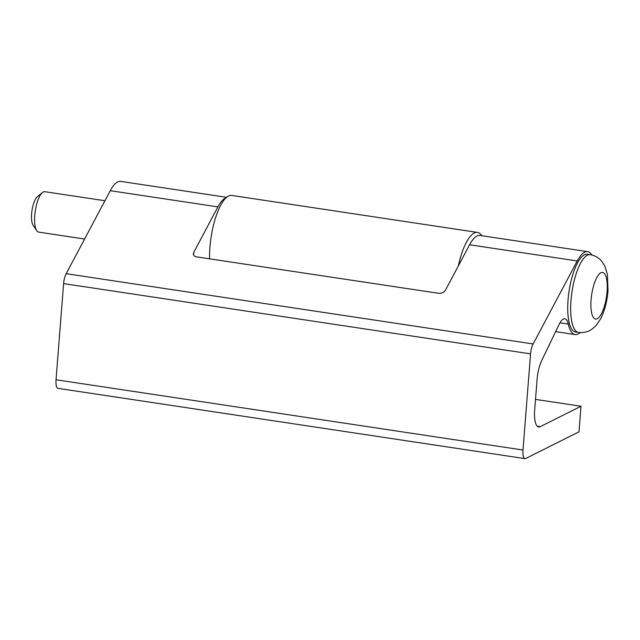 <?xml version="1.0" encoding="UTF-8"?>
<svg xmlns="http://www.w3.org/2000/svg" width="640" height="640" viewBox="0 0 640 640"><rect width="100%" height="100%" fill="white"/><g stroke="black" fill="none" stroke-linecap="round" stroke-linejoin="round"><path stroke-width="0.96" d="M225.912 197.872A41.936 13.304 98.6 0 0 217.912 206.888L193.744 252.384L193.552 254.848M226.544 197.312L120.672 181.376A41.936 13.304 98.6 0 0 110.272 190.696L66.168 273.696A10.48 3.328 98.6 0 0 63.608 283.6L56.04 379.768A10.48 3.328 98.6 0 0 58.032 388.36L524.984 458.624A10.48 3.328 98.6 0 0 525.744 458.48L579 431.808L581.008 406.24L535.504 399.4M591.872 255.008A41.936 13.304 98.6 0 0 587.624 251.64A41.936 13.304 98.6 0 0 577.224 260.96L533.128 343.952A10.48 3.328 98.6 0 0 530.568 353.864L523 450.032A10.48 3.328 98.6 0 0 524.984 458.624M581.008 406.24L540.176 426.696L537.312 426.264M580.2 332.6A41.936 13.304 98.6 0 1 575.144 334.568A41.936 13.304 98.6 0 1 568.248 324.056A20.968 6.656 98.6 0 0 564.8 318.792A20.968 6.656 98.6 0 0 558.936 324.8L541.44 361.072A20.968 6.656 98.6 0 0 537.088 379.352L534.688 409.8A20.968 6.656 98.6 0 0 538.672 426.976A20.968 6.656 98.6 0 0 540.176 426.696M587.624 251.64L479.984 235.44A41.936 13.304 98.6 0 0 469.576 244.76L445.408 290.248C443.896 292.488 441.592 293.496 438.488 293.28L196.656 256.888C194.456 256.456 193.352 255.376 193.36 253.648L193.744 252.384M533.128 343.952L66.168 273.696M590.184 254.672L587.232 254.232A39.312 12.472 98.6 0 0 569.048 291.248A39.312 12.472 98.6 0 0 575.536 331.976L578.488 332.424C583.344 333.04 587.752 332.016 591.728 329.36L595.84 325.816L600.704 318.744C604.704 310.672 607.136 301.352 608 290.784L607.392 274.28L604.832 266.096L601.936 261.496C598.92 257.792 595.008 255.52 590.184 254.672A39.312 12.472 98.6 0 0 572 291.696A39.312 12.472 98.6 0 0 578.488 332.424M104.928 200.744L44.728 191.68A20.44 6.488 98.6 0 0 42.408 192.528A20.44 6.488 98.6 0 0 35.272 210.936A20.44 6.488 98.6 0 0 36.672 230.624A20.44 6.488 98.6 0 0 38.64 232.112L84.592 239.024M42.408 192.528L37.304 196.752A15.2 4.824 98.6 0 0 32 210.44A15.2 4.824 98.6 0 0 33.04 225.08L36.672 230.624M481.752 235.712A44.552 14.136 98.6 0 0 477.424 232.408L231.656 195.424A44.552 14.136 98.6 0 0 209.584 258.832M477.424 232.408A44.552 14.136 98.6 0 0 458.36 265.872M217.912 206.888L110.272 190.696M523 450.032L56.04 379.768M530.568 353.864L63.608 283.6M568.248 324.056L559.96 322.808M577.224 260.96L469.576 244.76M607.072 291.768A23.584 7.488 98.6 0 0 596.656 277.848A23.584 7.488 98.6 0 0 593.52 317.696A23.584 7.488 98.6 0 0 607.072 291.768M575.144 334.568L555.64 331.632"/></g></svg>
